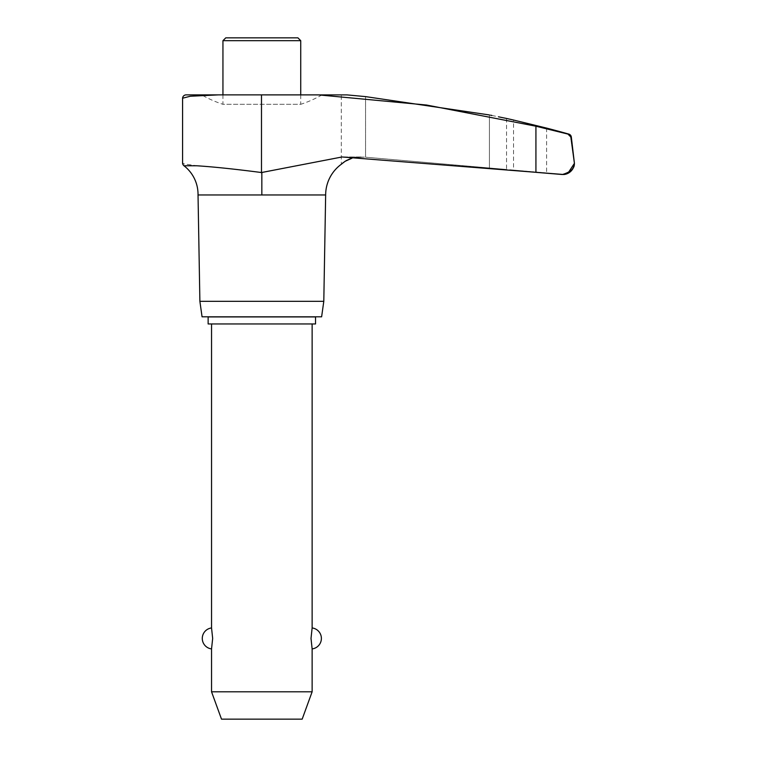 <?xml version="1.0" encoding="UTF-8"?>
<svg xmlns="http://www.w3.org/2000/svg" width="757" height="757" viewBox="0 0 757 757"><rect width="100%" height="100%" fill="white"/><g stroke="black" fill="none" stroke-linecap="round" stroke-linejoin="round"><path stroke-width="0.57" stroke-dasharray="3.79 2.84" d="M342.467 163.228L341.312 164.26L341.312 94.89L346.952 94.89L318.583 94.89L426.645 105.043L535.928 126.211L535.928 172.341L342.05 156.973L261.837 172.615L261.837 194.369L261.487 172.539C234.954 169.085 213.351 166.824 196.678 165.764C177.933 163.001 177.933 163.001 196.678 165.764L183.97 165.764M325.652 194.965L198.031 194.965M261.837 194.965L261.837 172.587M182.579 98.211L189.581 96.338L218.338 94.871L186.146 94.88A3.577 3.577 0 0 1 186.43 94.89L318.583 94.89M219.984 94.88L186.43 94.89M323.797 301.324L199.886 301.324M364.458 157.115L354.304 157.636L364.458 157.115L346.621 157.115L364.458 157.115M352.052 158.185L350.292 158.762M346.327 160.569L345.656 160.957M321.621 316.805L202.062 316.805M506.537 118.461L506.537 169.454L365.565 157.21L365.565 96.612L490.555 115.187M491.842 115.452L498.437 116.805M365.565 96.612L365.565 157.21L513.53 170.07L513.53 120.032M513.53 170.07L546.611 172.993L513.53 170.07M546.611 128.094L546.611 172.993L563.823 174.517L562.347 174.517L568.28 172.7M534.83 125.217L542.126 126.996M346.952 94.89L341.312 94.89M535.928 126.211L546.611 128.832M547.5 129.05L559.385 131.973M568.781 134.084L567.949 134.084L570.399 135.796M570.447 135.881L574.421 163.361M261.837 94.89L321.99 94.89L261.837 94.89M222.946 94.89L222.946 104.305L300.737 104.305L300.737 94.89M321.99 94.89A111.553 111.553 0 0 1 300.737 104.305L222.946 104.305A111.553 111.553 0 0 1 201.693 94.89M222.946 40.67L300.737 40.67M297.917 37.85L225.766 37.85M222.946 316.805L300.737 316.805L222.946 316.805M222.946 316.918L300.737 316.918L222.946 316.918M315.537 316.918L208.137 316.918M208.137 323.958L315.537 323.958M312.13 323.958L211.544 323.958L312.13 323.958M312.13 691.794L211.544 691.794M211.544 648.91L212.67 638.435L211.544 627.95M312.13 627.95L311.013 638.435L312.13 648.91M221.508 719.15L302.175 719.15M261.487 172.539L261.487 94.89M489.429 167.997L489.429 114.96L489.429 167.997M571.327 137.064L570.854 137.064M361.08 156.973L342.05 156.973L361.08 156.973"/><path stroke-width="1.14" d="M542.126 126.996L546.611 128.094A1144.906 1144.906 0 0 1 568.781 134.084A3.52 3.52 0 0 1 571.327 137.064L574.421 163.361L570.854 137.045L567.949 134.084L535.928 126.211L426.645 105.043L318.583 94.89L218.338 94.88L190.272 96.243L182.579 98.211L182.579 163.133A3.577 3.577 0 0 0 183.97 165.764A36.118 36.118 0 0 1 198.031 194.965L199.886 301.324L202.062 316.805L321.621 316.805L323.797 301.324L325.652 194.965A38.058 38.058 0 0 1 341.312 164.26L345.088 161.317L352.052 158.185M183.97 165.764L196.678 165.764C177.933 163.001 177.933 163.001 196.678 165.764C213.379 166.833 234.982 169.095 261.487 172.539L342.05 156.973L563.823 174.517A11.696 11.696 0 0 0 574.421 163.361L568.28 172.7M182.579 98.211L182.579 98.211A3.577 3.577 0 0 1 186.146 94.88L219.984 94.88M183.09 163.559L182.579 163.133M350.292 158.762L346.327 160.569M345.656 160.957L342.467 163.228M346.952 94.89L365.565 96.612L346.952 94.89L318.583 94.89M490.555 115.187L491.842 115.452M498.437 116.805L506.537 118.461A1144.906 1144.906 0 0 1 513.53 120.032L534.83 125.217M489.429 114.96C511.495 119.483 511.495 119.483 489.429 114.96L365.565 96.612M546.611 128.094L513.53 120.032M562.347 174.517C570.409 172.132 574.412 168.65 574.355 164.061L573.692 166.682C571.686 171.177 567.911 173.788 562.347 174.517L535.928 172.341L535.928 126.211M546.611 128.832L547.5 129.05M559.385 131.973L568.781 134.084M300.737 94.89L300.737 40.67L297.917 37.85L225.766 37.85L222.946 40.67L222.946 94.89M300.737 40.67L222.946 40.67M208.137 316.918L315.537 316.918L315.537 323.958L208.137 323.958L208.137 316.918M211.544 323.958L211.544 627.95L212.67 638.435L211.544 648.91L211.544 691.794L221.508 719.15L302.175 719.15L312.13 691.794L312.13 648.91L311.013 638.435L312.13 627.95L312.13 323.958M211.544 691.794L312.13 691.794M199.886 301.324L323.797 301.324M198.031 194.965L325.652 194.965M261.837 172.615L261.837 194.965M570.854 137.064L571.327 137.064M261.487 172.539L261.487 94.89M312.13 648.91A10.56 10.56 0 0 0 312.13 627.95M211.544 627.95A10.56 10.56 0 0 0 211.544 648.91"/></g></svg>
